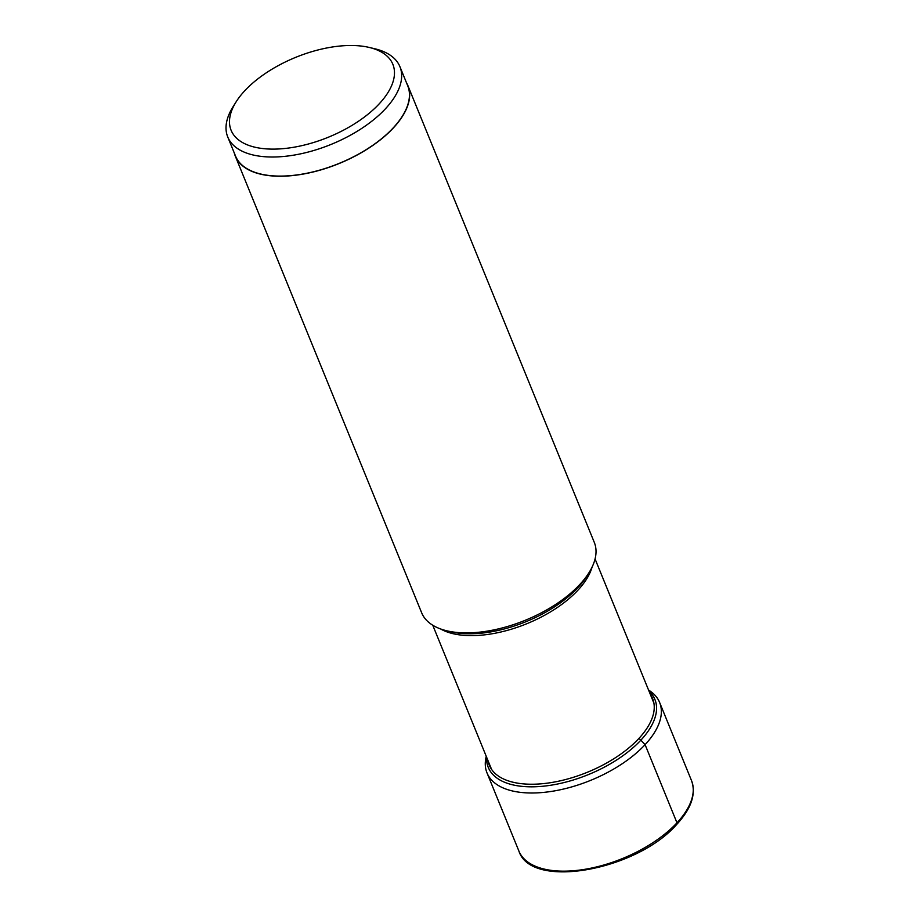 <?xml version="1.0" encoding="UTF-8"?>
<svg xmlns="http://www.w3.org/2000/svg" width="918" height="918" viewBox="0 0 918 918"><rect width="100%" height="100%" fill="white"/><g stroke="black" fill="none" stroke-linecap="round" stroke-linejoin="round"><path stroke-width="1.38" d="M486.242 756.317A93.223 46.049 -22.2 0 0 487.01 772.922A93.223 46.049 -22.2 0 0 555.011 790.811A93.223 46.049 -22.2 0 0 645.09 744.659A93.223 46.049 -22.2 0 0 659.629 702.477A93.223 46.049 -22.2 0 0 648.567 690.072M407.936 85.718L594.29 542.377A93.223 46.049 157.8 0 1 588.897 572.832A93.223 46.049 157.8 0 1 456.98 632.456A93.223 46.049 157.8 0 1 446.836 630.804A93.223 46.049 157.8 0 1 421.672 612.822L235.318 156.163A93.223 46.049 -22.2 0 0 270.626 175.797A93.223 46.049 -22.2 0 0 369.575 147.614A93.223 46.049 -22.2 0 0 407.936 85.718A93.223 46.049 -22.2 0 0 406.502 82.815M234.308 153.088A93.223 46.049 -22.2 0 0 235.318 156.163M399.938 66.716L407.73 85.81A92.993 45.934 157.8 0 1 369.461 147.546A92.993 45.934 157.8 0 1 270.741 175.659A92.993 45.934 157.8 0 1 235.536 156.071L227.744 136.977A92.993 45.934 -22.2 0 0 262.95 156.576A92.993 45.934 -22.2 0 0 361.669 128.451A92.993 45.934 -22.2 0 0 399.938 66.716A92.993 45.934 -22.2 0 0 374.831 48.769L369.277 47.449A87.348 43.146 -22.2 0 0 359.776 45.9A87.348 43.146 -22.2 0 0 236.167 101.772A87.348 43.146 -22.2 0 0 264.189 148.705A87.348 43.146 -22.2 0 0 375.462 107.658A87.348 43.146 -22.2 0 0 369.277 47.449M236.167 101.772L233.126 106.603A92.993 45.934 -22.2 0 0 227.744 136.977M675.946 824.536A2.352 1.4 -137.1 0 0 676.979 822.815L645.09 744.659L640.856 740.172A6.357 3.787 -137.1 0 0 638.848 738.508A88.185 43.559 157.8 0 1 549.251 782.882A88.185 43.559 157.8 0 1 488.02 760.678M486.643 757.293A89.975 44.443 -22.2 0 0 544.592 786.072A89.975 44.443 -22.2 0 0 640.856 740.172A89.975 44.443 -22.2 0 0 648.969 691.047M650.346 694.433A88.185 43.559 157.8 0 1 638.848 738.508M518.911 851.078C531.189 890.081 637.103 870.241 676.899 824.238C691.38 808.448 696.257 793.909 691.529 780.633A93.223 46.049 157.8 0 1 676.979 822.815A93.223 46.049 157.8 0 1 586.9 868.967A93.223 46.049 157.8 0 1 518.911 851.078L487.01 772.922M440.56 628.933A87.658 43.295 -22.2 0 0 462.488 635.222A87.658 43.295 -22.2 0 0 592.076 567.106M588.897 572.832L586.648 576.412A89.035 43.984 157.8 0 1 460.641 633.363A89.035 43.984 157.8 0 1 450.956 631.779L446.836 630.804M659.629 702.477L691.529 780.633M595.071 558.97L653.914 703.165M432.745 625.215L491.589 769.41"/></g></svg>
